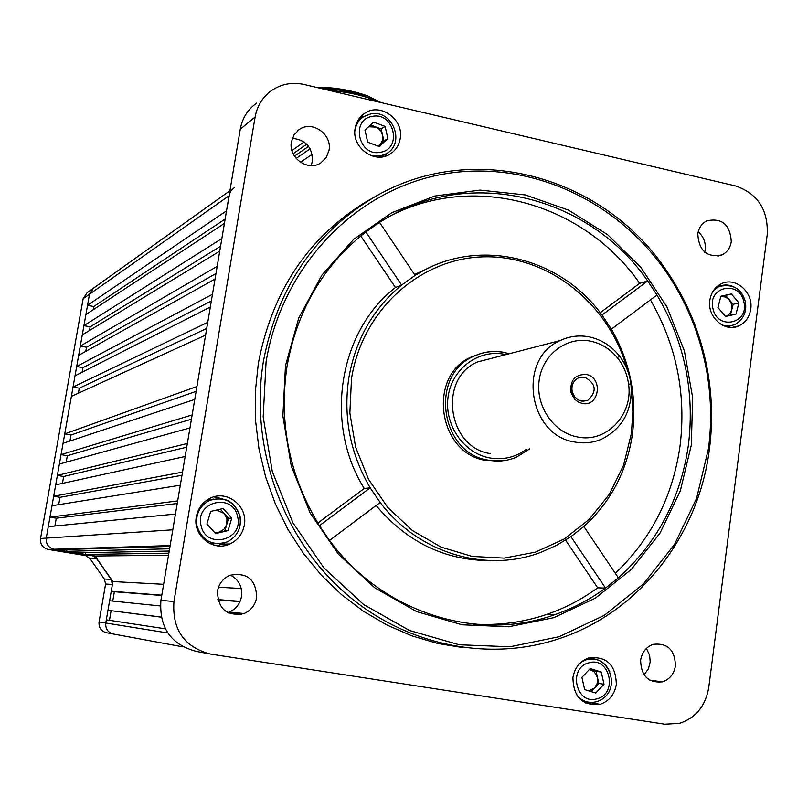 <?xml version="1.0" encoding="UTF-8"?>
<svg xmlns="http://www.w3.org/2000/svg" width="808" height="808" viewBox="0 0 808 808"><rect width="100%" height="100%" fill="white"/><g stroke="black" fill="none" stroke-linecap="round" stroke-linejoin="round"><path stroke-width="1.21" d="M640.623 660.176C641.017 675.963 648.319 683.184 662.54 681.841C669.721 679.336 674.013 674.003 675.438 665.853C674.983 649.965 667.59 642.784 653.248 644.33C646.238 646.875 642.037 652.157 640.623 660.176M644.057 674.862L648.471 668.701L650.188 661.954L649.642 655.318L646.42 648.41M697.789 233.987C698.95 250.965 707.05 257.924 722.089 254.863C727.24 252.217 730.311 247.793 731.29 241.582C730.079 224.523 721.898 217.615 706.778 220.857C701.758 223.513 698.769 227.886 697.789 233.987M704.727 252.177L705.222 249.733C705.909 242.541 703.566 236.572 698.193 231.856M291.425 141.794C288.072 157.691 307.939 171.882 320.806 162.903L326.24 157.56L329.018 150.328C332.351 134.36 312.252 120.139 299.354 129.442L294.122 134.724L291.425 141.794M311.131 165.61L312.343 161.418C312.615 147.521 305.949 139.824 292.334 138.33M217.473 591.143C218.039 609.141 226.907 616.605 244.067 613.545C250.995 610.484 255.207 605.141 256.692 597.546C256.035 579.376 247.036 571.983 229.704 575.367C223.018 578.467 218.948 583.719 217.473 591.143M227.644 612.585L229.199 612.04C235.946 609.07 240.047 603.889 241.501 596.496C242.491 586.719 238.774 579.589 230.371 575.094M355.156 128.26C351.238 147.309 374.7 164.499 390.113 154.025C395.647 150.49 399.011 145.369 400.192 138.653C404.081 119.513 380.295 102.293 364.842 113.201C359.55 116.726 356.318 121.745 355.156 128.26M385.012 156.267L387.648 152.914M709.838 300.243C706.96 317.039 724.877 332.795 738.845 325.876C745.511 322.665 749.471 317.089 750.733 309.141C753.571 292.264 735.442 276.488 721.403 283.729C714.949 286.961 711.09 292.466 709.838 300.243M728.563 327.21L730.149 325.998M572.933 677.579C573.357 697.082 582.437 705.99 600.152 704.303C609.141 701.182 614.535 694.577 616.332 684.477C615.817 664.802 606.596 655.965 588.678 657.965C579.972 661.146 574.72 667.691 572.933 677.579M585.416 702.94L588.153 702.344L600.152 704.303M196.334 516.787C192.456 535.472 213.241 552.207 229.916 543.956C237.825 540.148 242.622 533.856 244.329 525.079C248.187 506.222 226.957 489.456 210.171 498.253C202.616 502.101 198.011 508.272 196.334 516.787M217.312 545.814L225.664 542.542M708.495 448.531C712.02 421.21 711.151 393.971 705.879 366.812C699.041 332.371 685.82 300.778 666.226 272.023C615.585 198.283 525.008 157.934 439.36 174.871C353.864 191.779 281.669 267.084 266.074 361.913L263.186 416.867L272.296 471.529L292.951 522.847L323.968 567.994L363.58 604.505L409.515 630.503L459.217 644.774L509.989 646.784L559.187 636.704L604.374 615.312L643.431 583.932L674.599 544.289L696.577 498.415L708.495 448.531M263.347 361.691C277.114 289.032 313.332 234.633 372.003 198.516C470.246 138.663 603.324 174.993 666.842 271.114C686.588 300.091 699.91 331.936 706.808 366.64C712.111 394.021 712.989 421.473 709.434 449.006C698.728 535.593 639.178 612.807 558.055 639.037C485.82 662.843 400.748 644.41 340.39 588.8C280.194 533.068 249.904 443.855 263.347 361.691M415.15 275.397L401.606 285.042L365.862 231.936C323.452 265.145 297.172 309.939 287.032 366.327C278.629 423.24 289.426 476.356 319.423 525.675L329.533 540.411C382.406 612.706 477.114 642.441 554.227 614.888C572.67 608.535 589.769 599.607 605.525 588.083L618.352 577.841C657.439 542.703 680.801 498.395 688.436 444.895C694.87 391.314 684.376 341.34 656.955 294.991L647.693 280.952C590.002 197.354 473.397 166.539 386.679 218.069L379.538 222.392L415.15 275.397L422.655 271.034C482.305 237.855 561.237 258.439 601.99 315.019L611.373 329.159C630.068 361.721 637.098 396.647 632.452 433.936C626.968 471.135 610.777 501.99 583.861 526.513L618.352 577.841M691.295 445.158L680.275 491.011L659.995 533.129L631.27 569.478L595.334 598.183L553.813 617.676L508.676 626.776L462.156 624.796L416.665 611.616L374.659 587.719L338.461 554.248L310.12 512.928L291.244 465.984L282.881 415.999L285.476 365.711L298.778 317.877L321.938 275.043L353.591 239.4L391.9 212.676L434.795 196.031L480.033 190.102L525.341 194.94L568.549 210.12L607.666 234.724L640.936 267.499L666.893 306.838L684.396 350.924L692.668 397.738L691.295 445.158M627.331 369.933C609.99 304.767 549.753 255.904 485.457 256.803C421.21 257.298 362.267 309.393 351.5 378.639L349.854 413.009L355.611 447.147L368.488 479.215L387.769 507.505L412.413 530.533L441.067 547.107L472.205 556.429L504.172 558.116L535.33 552.177L564.125 539.027L589.163 519.423L609.283 494.415L623.564 465.277L631.391 433.431L632.866 411.827L631.401 390.163M348.743 378.407C355.429 339.794 373.054 308.676 401.606 285.042L395.466 287.496C338.865 331.139 323.705 423.937 364.246 488.476L370.185 487.82C350.278 453.783 343.127 417.312 348.743 378.407M615.302 573.306C651.268 538.926 672.852 496.455 680.053 445.885C686.346 393.89 676.478 345.218 650.43 299.889M375.064 196.748L366.135 201.737C307.919 237.572 271.983 291.496 258.328 363.499L255.318 391.779L255.53 420.362L258.974 448.844L265.59 476.791L275.306 503.778L287.951 529.412L303.354 553.308L321.261 575.114L341.4 594.526L363.459 611.272L387.103 625.109L411.969 635.886L437.704 643.461L463.923 647.764M600.243 312.706L639.663 283.345C584.992 204.565 477.407 172.397 392.637 214.766M639.663 283.345L647.693 280.952L601.99 315.019M473.397 624.079C498.677 625.655 523.14 622.433 546.784 614.403C565.075 608.111 582.053 599.253 597.688 587.84L605.525 588.083L570.913 536.653L556.571 545.329L541.299 552.147C486.466 573.498 418.413 553.379 380.164 502.465L329.533 540.411M376.114 505.505C407.202 542.36 445.42 560.722 490.769 560.59M432.522 266.216L414.595 274.569M570.913 536.653L583.861 526.513M611.373 329.159L656.955 294.991M319.423 525.675L370.185 487.82L380.164 502.465M708.747 687.497L767.257 234.401C768.196 209.767 757.672 193.627 735.704 185.992L304.172 84.507C292.446 81.941 281.709 83.87 271.953 90.264C262.812 96.738 257.197 105.656 255.096 117.049L173.952 601.516C172.043 629.654 184.254 647.178 210.575 654.096L664.731 724.21L679.397 723.382C695.769 717.959 705.556 706 708.747 687.497M255.096 117.049L240.289 129.149L160.923 600.344L173.952 601.516M207.737 653.561L196.546 651.45C170.932 644.713 159.055 627.685 160.923 600.344M240.289 129.149C242.339 118.059 247.824 109.363 256.742 103.05M379.538 222.392L365.862 231.936M364.246 488.476L317.807 523.069M395.466 287.496L360.762 235.956M565.59 540.158L597.688 587.84M222.553 498.819L213.837 496.87M593.799 658.985L590.86 657.409M719.979 286.082L717.999 285.759M364.358 116.221L360.216 117.21M112.979 633.947L106.656 632.775C101.172 631.341 98.637 627.735 99.061 621.948L105.777 623.019C105.353 628.907 107.918 632.583 113.504 634.038C107.918 632.583 105.353 628.907 105.777 623.019L106.323 619.837L165.327 628.806M161.216 617.171L107.969 610.293L109.605 600.758L160.327 605.96M107.969 610.293L161.196 617.06M241.703 614.322L228.341 612.949M169.609 548.794L66.67 551.319L66.993 549.47M169.226 551.046L76.093 552.874L66.67 551.319M168.872 553.187L85.507 554.429L85.81 552.682M168.518 555.237L95.041 556.005L85.507 554.429M312.171 154.328L300.445 162.257M234.411 187.537L231.3 190.446L229.624 193.617L226.533 210.807L87.537 305.293L93.718 306.525L93.142 309.767M83.931 325.634L85.89 314.534L224.412 223.392L221.867 238.522L83.931 325.634L90.122 326.856L89.476 330.522M80.305 346.046L82.285 334.906L219.736 251.157L217.18 266.347L80.305 346.046L86.517 347.238L85.789 351.349M76.679 366.509L78.659 355.338L215.039 279.033L212.474 294.284L76.679 366.509L82.901 367.691L82.103 372.236M73.043 387.032L75.033 375.821L210.333 307.03L207.747 322.341L73.043 387.032L79.275 388.194L78.396 393.183M64.731 433.896L71.387 396.375L205.596 335.128L196.94 386.517L64.731 433.896L70.993 435.027L69.932 441.017M61.065 454.621L63.064 443.309L194.768 399.425L192.153 414.948L61.065 454.621L67.337 455.732L66.195 462.176M57.378 475.397L59.388 464.055L189.971 427.907L187.345 443.481L57.378 475.397L63.66 476.498L62.448 483.386M53.681 496.243L55.701 484.871L185.153 456.5L182.517 472.145L53.681 496.243L59.984 497.324L58.681 504.667M49.975 517.15L52.005 505.737L180.315 485.204L177.669 500.92L49.975 517.15L56.287 518.221L54.904 526.018M175.457 514.039L172.801 529.806L46.258 538.118C45.814 544.006 48.409 547.713 54.055 549.238C48.409 547.713 45.814 544.006 46.258 538.118L48.288 526.675L175.457 514.039M590.002 704.596L590.88 702.788M111.09 610.787L109.454 620.312M112.756 601.081L114.362 591.729L111.241 591.234L112.908 581.568L163.63 584.305M95.041 556.005L112.908 581.568M170.013 546.4L57.216 549.753L54.055 549.238L92.193 555.54L96.505 558.449L111.12 579.366L112.413 584.457L105.596 584.043L104.333 579.033L111.12 579.366M229.068 195.738L89.496 294.223L93.516 288.153L89.496 294.223L87.537 305.293M218.503 587.254L241.228 588.487M111.241 591.234L161.792 595.193M217.786 599.587L240.097 601.334M294.466 156.156L308.585 146.349M220.564 246.238L90.122 326.856M177.235 503.505L56.287 518.221M225.139 219.059L93.718 306.525M215.968 273.528L86.517 347.238M211.353 300.93L82.901 367.691M206.717 328.442L79.275 388.194M196.122 391.365L70.993 435.027M181.982 475.296L59.984 497.324M186.719 447.208L63.66 476.498M191.425 419.231L67.337 455.732M310.141 148.793L296.152 158.429M239.956 601.657L217.867 599.91M161.741 595.476L114.362 591.729M577.387 436.946C606.071 443.42 633.361 414.858 628.563 384.143C627.26 374.356 623.604 365.65 617.605 358.015C610.394 349.177 601.475 343.572 590.86 341.229C567.125 336.067 542.774 354.076 539.219 379.901C535.31 405.646 553.349 432.522 577.387 436.946M589.598 336.966C601.243 339.552 611.02 345.693 618.938 355.399C625.513 363.772 629.523 373.326 630.957 384.053C632.795 409.757 623.039 428.119 601.707 439.128C593.092 442.794 584.123 443.764 574.791 442.037C527.927 435.542 517.049 358.54 560.257 340.532C569.62 336.118 579.397 334.926 589.598 336.966M586.184 374.468C574.932 374.356 569.872 380.366 570.993 392.496L574.841 399.384L578.215 401.98L582.103 403.414C599.354 407.535 603.566 377.265 586.184 374.468M584.82 377.185L578.356 377.932C573.084 380.921 571.064 385.638 572.276 392.072L574.518 396.667L578.235 399.899L581.447 401.081L587.79 400.364C597.173 391.476 596.183 383.75 584.82 377.185M481.598 353.318L471.539 356.863C426.876 375.528 437.906 454.015 486.305 460.51L502.424 460.812M493.264 357.883L477.447 361.984C437.916 378.376 447.571 447.804 490.355 453.591M321.594 88.597L338.906 90.021L356.469 93.698M368.286 97.819L374.245 100.99M380.891 102.545L359.722 94.496L324.553 89.294M378.356 101.949C365.974 95.99 349.48 92.112 328.856 90.304M315.817 87.244C333.704 87.153 350.995 90.052 367.691 95.92L380.992 102.576M367.691 95.92L345.117 90.415L331.159 88.728L320.473 88.335M83.133 298.707L40.541 538.492L46.258 538.118L89.496 294.223L83.133 298.707L87.092 292.738L92.829 288.648M167.791 632.967L105.777 623.019L112.413 584.457M99.061 621.948L105.596 584.043M96.505 558.449L89.961 558.48L104.333 579.033M89.961 558.48L85.719 555.611L92.193 555.54M170.155 545.572L48.197 549.42L85.719 555.611M48.197 549.42C42.642 547.915 40.097 544.279 40.541 538.492M726.281 316.292L729.705 313.827L731.715 309.908L731.765 304.626L729.402 299.879L733.159 304.313L730.291 315.393M729.402 299.879L725.433 297.001L720.786 296.506L725.635 295.435L729.402 299.879M725.513 316.463L717.928 307.505L720.857 296.233L731.341 293.94L738.896 302.879L735.997 314.13L725.513 316.463M725.635 295.435L731.341 293.94M733.159 304.313L738.896 302.879M378.104 146.097L380.629 143.874L382.386 140.481L382.78 136.582L381.77 132.714L379.477 129.411L376.225 127.129L368.599 126.745M370.549 124.977L381.174 128.957L383.911 141.047L378.296 146.167M387.86 138.572L379.184 146.501L367.721 142.238L364.964 130.037L373.68 122.139L385.113 126.412L387.86 138.572L383.911 141.047M381.174 128.957L385.113 126.412M220.311 509.171L228.603 518.342L226.745 524.564L226.957 518.736L224.301 513.585L216.766 510M216.463 543.683L210.211 543.754M214.564 532.422L218.716 532.26L215.181 533.098M224.887 530.785L226.745 524.564L223.735 529.513L218.716 532.26L228.038 530.604L215.615 533.573L206.919 523.978L210.686 511.434L223.119 508.505L231.775 518.09L228.038 530.604M207.121 499.98L213.484 499.102M228.603 518.342L231.775 518.09M588.84 690.88L594.718 687.861L591.193 691.608M587.325 658.439L589.375 659.096M594.718 687.861L597.354 683.033L597.445 677.427L598.819 683.487L594.718 687.861M589.507 669.337L594.435 671.983L597.445 677.427L596.072 671.377L601.243 672.024L604.01 684.214L595.759 693.011L584.689 689.608L581.911 677.377L590.204 668.6L601.243 672.024M589.446 669.398L596.072 671.377M584.235 700.91L582.235 700.98M598.819 683.487L604.01 684.214M183.002 646.885L113.504 634.038M306.737 144.198L293.122 153.722M526.24 449.389C515.292 457.358 503.111 460.217 489.719 457.934C463.408 453.227 443.764 424.2 448.167 396.334C452.187 368.387 478.962 348.854 504.919 354.389L505.929 354.601M504.445 352.45C493.799 350.369 483.588 351.642 473.801 356.257C429.028 374.973 440.087 453.702 488.618 460.207C498.223 461.944 507.485 460.944 516.393 457.227L529.614 448.925M743.825 301.788C739.542 279.639 707.162 286.628 712.959 308.606C717.352 330.896 749.693 323.604 743.825 301.788M713.575 290.375L718.918 286.527C724.029 284.315 729.18 284.517 734.361 287.153M716.231 287.254L718.918 286.527C732.694 283.517 741.491 288.506 745.299 301.475C747.067 311.787 743.542 319.534 734.725 324.715L728.695 326.119L722.453 325.23M372.377 116.382C350.127 119.422 358.651 157.186 380.487 152.247C402.616 149.056 394.132 111.625 372.377 116.382M380.942 157.015L386.689 153.55L380.225 156.015L370.286 155.318M354.874 131.068C355.752 124.775 358.732 119.938 363.792 116.564L370.69 113.877M201.02 525.372C205.575 549.814 243.915 540.542 237.613 516.706C233.199 492.425 194.809 501.334 201.02 525.372M240.026 516.059C241.764 527.786 237.502 536.411 227.23 541.915C212.453 546.259 202.384 541.017 197.021 526.2C195.284 514.666 199.384 506.101 209.343 500.516C224.311 495.829 234.542 500.99 240.016 516.009M597.062 698.769C618.302 693.698 609.757 656.197 588.891 662.843C567.529 667.761 576.124 705.596 597.062 698.769M581.013 662.297L586.891 659.52C597.354 657.56 605.02 661.702 609.909 671.953M596.486 701.738C588.961 703.546 582.467 701.465 577.023 695.516M649.753 680.195L662.54 681.841M717.817 256.156L722.089 254.863M229.199 612.04L244.067 613.545M732.078 327.422L738.845 325.876M222.584 544.178L229.916 543.956M666.226 272.023L666.842 271.114M705.879 366.812L706.808 366.64M372.003 198.516L366.135 201.737M546.784 614.403L554.227 614.888M416.352 273.599L422.655 271.034M363.721 113.968L364.842 113.201M297.788 130.593L299.354 129.442M291.94 150.541L304.101 141.945M93.516 288.153L229.916 190.749M617.605 358.015L618.938 355.399M628.563 384.143L630.957 384.053M573.71 395.466L572.721 396.617M572.276 392.072L570.993 392.496M509.202 353.752L504.768 352.601C494.052 350.409 483.729 351.631 473.801 356.257L471.539 356.863M477.447 361.984L560.257 340.532M582.851 401.273L587.79 400.364M358.671 93.223L359.722 94.496M386.689 153.55C405.747 142.753 392.405 109.484 371.034 113.837L363.792 116.564M357.813 120.634L362.822 117.221M227.23 541.915C237.522 536.391 241.733 527.796 239.875 516.12C234.472 501.283 224.291 496.082 209.343 500.516L205.767 500.95M596.88 701.627C623.311 692.729 609.858 653.026 586.931 659.53L584.931 659.56"/></g></svg>
